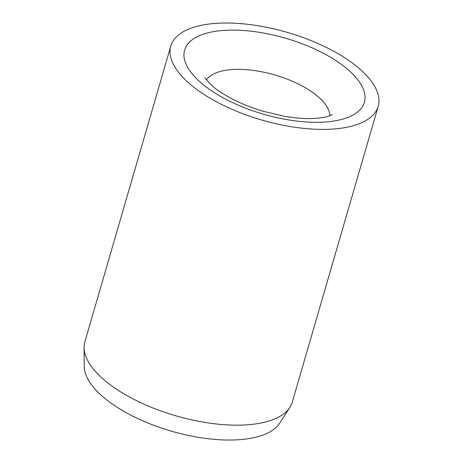<?xml version="1.0" encoding="UTF-8"?>
<svg xmlns="http://www.w3.org/2000/svg" width="463" height="463" viewBox="0 0 463 463"><rect width="100%" height="100%" fill="white"/><g stroke="black" fill="none" stroke-linecap="round" stroke-linejoin="round"><path stroke-width="0.69" d="M170.789 46.068L84.862 341.844A108.001 45.646 16.2 0 0 84.081 347.557A108.001 45.646 16.2 0 0 153.021 407.978A108.001 45.646 16.2 0 0 268.662 421.104A108.001 45.646 16.2 0 0 289.879 407.347A108.001 45.646 16.2 0 0 292.286 402.104L378.213 106.334A108.001 45.646 16.2 0 0 316.136 42.718A108.001 45.646 16.2 0 0 194.414 27.068A108.001 45.646 16.2 0 0 170.789 46.068A108.001 45.646 16.2 0 0 232.866 109.685A108.001 45.646 16.2 0 0 354.594 125.334A108.001 45.646 16.2 0 0 378.213 106.334M84.081 347.557L84.208 366.32A102.601 43.366 16.2 0 0 149.699 423.72A102.601 43.366 16.2 0 0 259.564 436.187A102.601 43.366 16.2 0 0 279.721 423.118L289.879 407.347M329.911 115.733A64.803 27.386 16.2 0 0 307.49 89.035A64.803 27.386 16.2 0 0 219.167 71.788A64.803 27.386 16.2 0 0 206.539 79.891M332.665 58.535A93.601 39.558 16.2 0 0 205.092 33.62A93.601 39.558 16.2 0 0 216.337 93.867A93.601 39.558 16.2 0 0 343.911 118.783A93.601 39.558 16.2 0 0 332.665 58.535M332.266 114.616L327.225 116.583C323.278 117.712 317.826 118.366 310.864 118.551C302.808 118.696 293.883 117.92 284.079 116.225L263.181 111.294C248.162 106.762 235.14 101.125 224.115 94.383C213.102 88.265 204.692 78.276 205.15 77.686"/></g></svg>
